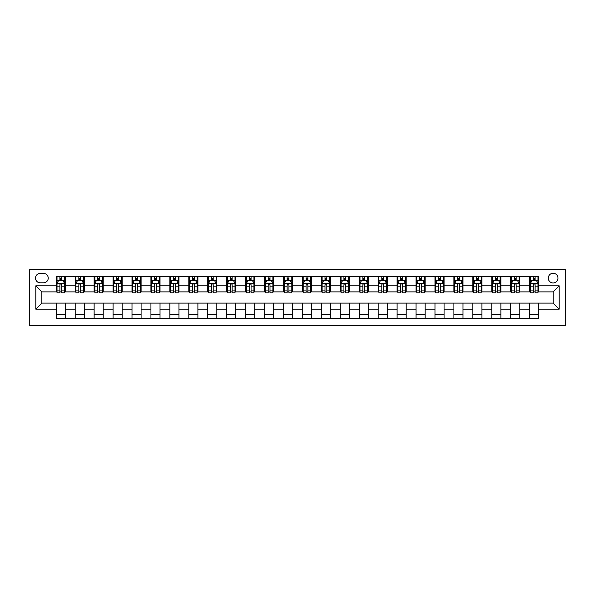 <?xml version="1.0" encoding="UTF-8"?>
<svg xmlns="http://www.w3.org/2000/svg" width="595" height="595" viewBox="0 0 595 595"><rect width="100%" height="100%" fill="white"/><g stroke="black" fill="none" stroke-linecap="round" stroke-linejoin="round"><path stroke-width="0.89" d="M553.134 273.261A4.849 4.849 0 0 0 548.285 278.11A4.849 4.849 0 0 0 553.134 282.96A4.849 4.849 0 0 0 557.976 278.11A4.849 4.849 0 0 0 553.134 273.261M29.75 325.524L565.25 325.524L565.25 269.476L29.75 269.476L29.75 325.524M40.2 282.804L43.532 282.804A4.693 4.693 0 0 0 48.232 278.11A4.693 4.693 0 0 0 43.532 273.417L40.2 273.417A4.693 4.693 0 0 0 35.507 278.11A4.693 4.693 0 0 0 40.2 282.804M56.257 309.162L35.812 309.162L35.812 285.838L56.257 285.838L56.257 291.892L41.866 291.892L41.866 303.108L56.257 303.108L56.257 318.332L538.743 318.332L538.743 303.108L553.134 303.108L553.134 291.892L538.743 291.892L538.743 285.838L559.188 285.838L559.188 309.162L538.743 309.162M538.743 285.838L538.743 276.668L56.257 276.668L56.257 285.838M529.654 276.668L529.654 291.892L530.405 291.892M533.284 291.892L535.106 291.892M537.984 291.892L538.743 291.892M529.654 291.892L519.048 291.892M510.718 276.668L510.718 291.892L511.469 291.892M514.348 291.892L516.17 291.892M510.718 291.892L500.112 291.892M491.782 276.668L491.782 291.892L492.534 291.892M495.412 291.892L497.234 291.892M491.782 291.892L481.177 291.892M472.846 276.668L472.846 291.892L473.605 291.892M476.476 291.892L478.298 291.892M472.846 291.892L462.241 291.892M453.911 276.668L453.911 291.892L454.669 291.892M457.548 291.892L459.362 291.892M453.911 291.892L443.305 291.892M434.975 276.668L434.975 291.892L435.733 291.892M438.612 291.892L440.426 291.892M434.975 291.892L424.369 291.892M416.039 276.668L416.039 291.892L416.798 291.892M419.676 291.892L421.491 291.892M416.039 291.892L405.433 291.892M397.103 276.668L397.103 291.892L397.862 291.892M400.74 291.892L402.555 291.892M397.103 291.892L386.497 291.892M378.167 276.668L378.167 291.892L378.926 291.892M381.804 291.892L383.619 291.892M378.167 291.892L367.561 291.892M359.231 276.668L359.231 291.892L359.99 291.892M362.868 291.892L364.683 291.892M359.231 291.892L348.625 291.892M340.295 276.668L340.295 291.892L341.054 291.892M343.932 291.892L345.747 291.892M340.295 291.892L329.69 291.892M321.36 276.668L321.36 291.892L322.118 291.892M324.996 291.892L326.811 291.892M321.36 291.892L310.754 291.892M302.424 276.668L302.424 291.892L303.182 291.892M306.061 291.892L307.875 291.892M302.424 291.892L291.818 291.892M283.488 276.668L283.488 291.892L284.246 291.892M287.125 291.892L288.939 291.892M283.488 291.892L272.882 291.892M264.552 276.668L264.552 291.892L265.311 291.892M268.189 291.892L270.004 291.892M264.552 291.892L253.946 291.892M245.616 276.668L245.616 291.892L246.375 291.892M249.253 291.892L251.068 291.892M245.616 291.892L235.01 291.892M226.68 276.668L226.68 291.892L227.439 291.892M230.317 291.892L232.132 291.892M226.68 291.892L216.074 291.892M207.744 276.668L207.744 291.892L208.503 291.892M211.381 291.892L213.196 291.892M207.744 291.892L197.138 291.892M188.808 276.668L188.808 291.892L189.567 291.892M192.445 291.892L194.26 291.892M188.808 291.892L178.203 291.892M169.873 276.668L169.873 291.892L170.631 291.892M173.509 291.892L175.324 291.892M169.873 291.892L159.267 291.892M150.937 276.668L150.937 291.892L151.695 291.892M154.574 291.892L156.388 291.892M150.937 291.892L140.331 291.892M132.001 276.668L132.001 291.892L132.759 291.892M135.638 291.892L137.452 291.892M132.001 291.892L121.395 291.892M113.065 276.668L113.065 291.892L113.823 291.892M116.702 291.892L118.524 291.892M113.065 291.892L102.466 291.892M94.129 276.668L94.129 291.892L94.888 291.892M97.766 291.892L99.588 291.892M94.129 291.892L83.531 291.892M75.193 276.668L75.193 291.892L75.952 291.892M78.83 291.892L80.652 291.892M75.193 291.892L64.595 291.892M56.257 291.892L57.016 291.892M59.894 291.892L61.716 291.892M56.257 303.108L65.346 303.108L65.346 318.332M538.743 303.108L65.346 303.108M65.346 276.668L65.346 291.892M56.257 280.461L57.016 280.461M59.894 280.461L61.716 280.461M64.595 280.461L65.346 280.461M56.257 314.539L65.346 314.539M75.193 303.108L75.193 318.332M84.282 276.668L84.282 291.892M75.193 280.461L75.952 280.461M78.83 280.461L80.652 280.461M83.531 280.461L84.282 280.461M84.282 303.108L84.282 318.332M75.193 314.539L84.282 314.539M94.129 303.108L94.129 318.332M103.218 303.108L103.218 318.332M94.129 314.539L103.218 314.539M103.218 276.668L103.218 291.892M94.129 280.461L94.888 280.461M97.766 280.461L99.588 280.461M102.466 280.461L103.218 280.461M113.065 303.108L113.065 318.332M122.154 303.108L122.154 318.332M113.065 314.539L122.154 314.539M122.154 276.668L122.154 291.892M113.065 280.461L113.823 280.461M116.702 280.461L118.524 280.461M121.395 280.461L122.154 280.461M132.001 303.108L132.001 318.332M141.089 303.108L141.089 318.332M132.001 314.539L141.089 314.539M141.089 276.668L141.089 291.892M132.001 280.461L132.759 280.461M135.638 280.461L137.452 280.461M140.331 280.461L141.089 280.461M150.937 303.108L150.937 318.332M160.025 303.108L160.025 318.332M150.937 314.539L160.025 314.539M160.025 276.668L160.025 291.892M150.937 280.461L151.695 280.461M154.574 280.461L156.388 280.461M159.267 280.461L160.025 280.461M169.873 303.108L169.873 318.332M178.961 303.108L178.961 318.332M169.873 314.539L178.961 314.539M178.961 276.668L178.961 291.892M169.873 280.461L170.631 280.461M173.509 280.461L175.324 280.461M178.203 280.461L178.961 280.461M188.808 303.108L188.808 318.332M197.897 303.108L197.897 318.332M188.808 314.539L197.897 314.539M197.897 276.668L197.897 291.892M188.808 280.461L189.567 280.461M192.445 280.461L194.26 280.461M197.138 280.461L197.897 280.461M207.744 303.108L207.744 318.332M216.833 303.108L216.833 318.332M207.744 314.539L216.833 314.539M216.833 276.668L216.833 291.892M207.744 280.461L208.503 280.461M211.381 280.461L213.196 280.461M216.074 280.461L216.833 280.461M226.68 303.108L226.68 318.332M235.769 303.108L235.769 318.332M226.68 314.539L235.769 314.539M235.769 276.668L235.769 291.892M226.68 280.461L227.439 280.461M230.317 280.461L232.132 280.461M235.01 280.461L235.769 280.461M245.616 303.108L245.616 318.332M254.705 303.108L254.705 318.332M245.616 314.539L254.705 314.539M254.705 276.668L254.705 291.892M245.616 280.461L246.375 280.461M249.253 280.461L251.068 280.461M253.946 280.461L254.705 280.461M264.552 303.108L264.552 318.332M273.641 303.108L273.641 318.332M264.552 314.539L273.641 314.539M273.641 276.668L273.641 291.892M264.552 280.461L265.311 280.461M268.189 280.461L270.004 280.461M272.882 280.461L273.641 280.461M283.488 303.108L283.488 318.332M292.576 303.108L292.576 318.332M283.488 314.539L292.576 314.539M292.576 276.668L292.576 291.892M283.488 280.461L284.246 280.461M287.125 280.461L288.939 280.461M291.818 280.461L292.576 280.461M302.424 303.108L302.424 318.332M311.512 303.108L311.512 318.332M302.424 314.539L311.512 314.539M311.512 276.668L311.512 291.892M302.424 280.461L303.182 280.461M306.061 280.461L307.875 280.461M310.754 280.461L311.512 280.461M321.36 303.108L321.36 318.332M330.448 303.108L330.448 318.332M321.36 314.539L330.448 314.539M330.448 276.668L330.448 291.892M321.36 280.461L322.118 280.461M324.996 280.461L326.811 280.461M329.69 280.461L330.448 280.461M340.295 303.108L340.295 318.332M349.384 303.108L349.384 318.332M340.295 314.539L349.384 314.539M349.384 276.668L349.384 291.892M340.295 280.461L341.054 280.461M343.932 280.461L345.747 280.461M348.625 280.461L349.384 280.461M359.231 303.108L359.231 318.332M368.32 303.108L368.32 318.332M359.231 314.539L368.32 314.539M368.32 276.668L368.32 291.892M359.231 280.461L359.99 280.461M362.868 280.461L364.683 280.461M367.561 280.461L368.32 280.461M378.167 303.108L378.167 318.332M387.256 303.108L387.256 318.332M378.167 314.539L387.256 314.539M387.256 276.668L387.256 291.892M378.167 280.461L378.926 280.461M381.804 280.461L383.619 280.461M386.497 280.461L387.256 280.461M397.103 303.108L397.103 318.332M406.192 303.108L406.192 318.332M397.103 314.539L406.192 314.539M406.192 276.668L406.192 291.892M397.103 280.461L397.862 280.461M400.74 280.461L402.555 280.461M405.433 280.461L406.192 280.461M416.039 303.108L416.039 318.332M425.128 303.108L425.128 318.332M416.039 314.539L425.128 314.539M425.128 276.668L425.128 291.892M416.039 280.461L416.798 280.461M419.676 280.461L421.491 280.461M424.369 280.461L425.128 280.461M434.975 303.108L434.975 318.332M444.063 303.108L444.063 318.332M434.975 314.539L444.063 314.539M444.063 276.668L444.063 291.892M434.975 280.461L435.733 280.461M438.612 280.461L440.426 280.461M443.305 280.461L444.063 280.461M453.911 303.108L453.911 318.332M462.999 303.108L462.999 318.332M453.911 314.539L462.999 314.539M462.999 276.668L462.999 291.892M453.911 280.461L454.669 280.461M457.548 280.461L459.362 280.461M462.241 280.461L462.999 280.461M472.846 303.108L472.846 318.332M481.935 303.108L481.935 318.332M472.846 314.539L481.935 314.539M481.935 276.668L481.935 291.892M472.846 280.461L473.605 280.461M476.476 280.461L478.298 280.461M481.177 280.461L481.935 280.461M491.782 303.108L491.782 318.332M500.871 303.108L500.871 318.332M491.782 314.539L500.871 314.539M500.871 276.668L500.871 291.892M491.782 280.461L492.534 280.461M495.412 280.461L497.234 280.461M500.112 280.461L500.871 280.461M510.718 303.108L510.718 318.332M519.807 303.108L519.807 318.332M510.718 314.539L519.807 314.539M519.807 276.668L519.807 291.892M510.718 280.461L511.469 280.461M514.348 280.461L516.17 280.461M519.048 280.461L519.807 280.461M529.654 303.108L529.654 318.332M529.654 314.539L538.743 314.539M529.654 280.461L530.405 280.461M533.284 280.461L535.106 280.461M537.984 280.461L538.743 280.461M41.866 291.892L35.812 285.838M41.866 303.108L35.812 309.162M559.188 285.838L553.134 291.892M559.188 309.162L553.134 303.108M61.716 278.639L59.894 278.639M64.595 290.903L61.716 290.903L61.716 292.807L64.595 292.807L64.595 283.562L63.077 280.535L58.533 280.535L57.016 283.562L57.016 292.807L59.894 292.807L59.894 290.903L57.016 290.903M57.016 283.562L57.016 276.668M64.595 283.562L64.595 276.668M59.894 280.535L59.894 276.668M61.716 276.668L61.716 280.535M61.716 290.903L61.716 284.7C61.106 283.532 60.504 283.532 59.894 284.7L59.894 290.903M80.652 278.639L78.83 278.639M83.531 290.903L80.652 290.903L80.652 292.807L83.531 292.807L83.531 283.562L82.013 280.535L77.469 280.535L75.952 283.562L75.952 292.807L78.83 292.807L78.83 290.903L75.952 290.903M75.952 283.562L75.952 276.668M83.531 283.562L83.531 276.668M78.83 280.535L78.83 276.668M80.652 276.668L80.652 280.535M80.652 290.903L80.652 284.7C80.042 283.532 79.44 283.532 78.83 284.7L78.83 290.903M99.588 278.639L97.766 278.639M102.466 290.903L99.588 290.903L99.588 292.807L102.466 292.807L102.466 283.562L100.949 280.535L96.405 280.535L94.888 283.562L94.888 292.807L97.766 292.807L97.766 290.903L94.888 290.903M94.888 283.562L94.888 276.668M102.466 283.562L102.466 276.668M97.766 280.535L97.766 276.668M99.588 276.668L99.588 280.535M99.588 290.903L99.588 284.7C98.978 283.532 98.376 283.532 97.766 284.7L97.766 290.903M118.524 278.639L116.702 278.639M121.395 290.903L118.524 290.903L118.524 292.807L121.395 292.807L121.395 283.562L119.885 280.535L115.341 280.535L113.823 283.562L113.823 292.807L116.702 292.807L116.702 290.903L113.823 290.903M113.823 283.562L113.823 276.668M121.395 283.562L121.395 276.668M116.702 280.535L116.702 276.668M118.524 276.668L118.524 280.535M118.524 290.903L118.524 284.7C117.914 283.532 117.312 283.532 116.702 284.7L116.702 290.903M137.452 278.639L135.638 278.639M140.331 290.903L137.452 290.903L137.452 292.807L140.331 292.807L140.331 283.562L138.821 280.535L134.277 280.535L132.759 283.562L132.759 292.807L135.638 292.807L135.638 290.903L132.759 290.903M132.759 283.562L132.759 276.668M140.331 283.562L140.331 276.668M135.638 280.535L135.638 276.668M137.452 276.668L137.452 280.535M137.452 290.903L137.452 284.7C136.85 283.532 136.248 283.532 135.638 284.7L135.638 290.903M156.388 278.639L154.574 278.639M159.267 290.903L156.388 290.903L156.388 292.807L159.267 292.807L159.267 283.562L157.757 280.535L153.213 280.535L151.695 283.562L151.695 292.807L154.574 292.807L154.574 290.903L151.695 290.903M151.695 283.562L151.695 276.668M159.267 283.562L159.267 276.668M154.574 280.535L154.574 276.668M156.388 276.668L156.388 280.535M156.388 290.903L156.388 284.7C155.786 283.532 155.183 283.532 154.574 284.7L154.574 290.903M175.324 278.639L173.509 278.639M178.203 290.903L175.324 290.903L175.324 292.807L178.203 292.807L178.203 283.562L176.693 280.535L172.148 280.535L170.631 283.562L170.631 292.807L173.509 292.807L173.509 290.903L170.631 290.903M170.631 283.562L170.631 276.668M178.203 283.562L178.203 276.668M173.509 280.535L173.509 276.668M175.324 276.668L175.324 280.535M175.324 290.903L175.324 284.7C174.722 283.532 174.119 283.532 173.509 284.7L173.509 290.903M194.26 278.639L192.445 278.639M197.138 290.903L194.26 290.903L194.26 292.807L197.138 292.807L197.138 283.562L195.629 280.535L191.084 280.535L189.567 283.562L189.567 292.807L192.445 292.807L192.445 290.903L189.567 290.903M189.567 283.562L189.567 276.668M197.138 283.562L197.138 276.668M192.445 280.535L192.445 276.668M194.26 276.668L194.26 280.535M194.26 290.903L194.26 284.7C193.658 283.532 193.055 283.532 192.445 284.7L192.445 290.903M213.196 278.639L211.381 278.639M216.074 290.903L213.196 290.903L213.196 292.807L216.074 292.807L216.074 283.562L214.564 280.535L210.02 280.535L208.503 283.562L208.503 292.807L211.381 292.807L211.381 290.903L208.503 290.903M208.503 283.562L208.503 276.668M216.074 283.562L216.074 276.668M211.381 280.535L211.381 276.668M213.196 276.668L213.196 280.535M213.196 290.903L213.196 284.7C212.593 283.532 211.991 283.532 211.381 284.7L211.381 290.903M232.132 278.639L230.317 278.639M235.01 290.903L232.132 290.903L232.132 292.807L235.01 292.807L235.01 283.562L233.5 280.535L228.956 280.535L227.439 283.562L227.439 292.807L230.317 292.807L230.317 290.903L227.439 290.903M227.439 283.562L227.439 276.668M235.01 283.562L235.01 276.668M230.317 280.535L230.317 276.668M232.132 276.668L232.132 280.535M232.132 290.903L232.132 284.7C231.529 283.532 230.92 283.532 230.317 284.7L230.317 290.903M251.068 278.639L249.253 278.639M253.946 290.903L251.068 290.903L251.068 292.807L253.946 292.807L253.946 283.562L252.436 280.535L247.892 280.535L246.375 283.562L246.375 292.807L249.253 292.807L249.253 290.903L246.375 290.903M246.375 283.562L246.375 276.668M253.946 283.562L253.946 276.668M249.253 280.535L249.253 276.668M251.068 276.668L251.068 280.535M251.068 290.903L251.068 284.7C250.465 283.532 249.855 283.532 249.253 284.7L249.253 290.903M270.004 278.639L268.189 278.639M272.882 290.903L270.004 290.903L270.004 292.807L272.882 292.807L272.882 283.562L271.372 280.535L266.828 280.535L265.311 283.562L265.311 292.807L268.189 292.807L268.189 290.903L265.311 290.903M265.311 283.562L265.311 276.668M272.882 283.562L272.882 276.668M268.189 280.535L268.189 276.668M270.004 276.668L270.004 280.535M270.004 290.903L270.004 284.7C269.401 283.532 268.791 283.532 268.189 284.7L268.189 290.903M288.939 278.639L287.125 278.639M291.818 290.903L288.939 290.903L288.939 292.807L291.818 292.807L291.818 283.562L290.308 280.535L285.756 280.535L284.246 283.562L284.246 292.807L287.125 292.807L287.125 290.903L284.246 290.903M284.246 283.562L284.246 276.668M291.818 283.562L291.818 276.668M287.125 280.535L287.125 276.668M288.939 276.668L288.939 280.535M288.939 290.903L288.939 284.7C288.337 283.532 287.727 283.532 287.125 284.7L287.125 290.903M307.875 278.639L306.061 278.639M310.754 290.903L307.875 290.903L307.875 292.807L310.754 292.807L310.754 283.562L309.244 280.535L304.692 280.535L303.182 283.562L303.182 292.807L306.061 292.807L306.061 290.903L303.182 290.903M303.182 283.562L303.182 276.668M310.754 283.562L310.754 276.668M306.061 280.535L306.061 276.668M307.875 276.668L307.875 280.535M307.875 290.903L307.875 284.7C307.273 283.532 306.663 283.532 306.061 284.7L306.061 290.903M326.811 278.639L324.996 278.639M329.69 290.903L326.811 290.903L326.811 292.807L329.69 292.807L329.69 283.562L328.172 280.535L323.628 280.535L322.118 283.562L322.118 292.807L324.996 292.807L324.996 290.903L322.118 290.903M322.118 283.562L322.118 276.668M329.69 283.562L329.69 276.668M324.996 280.535L324.996 276.668M326.811 276.668L326.811 280.535M326.811 290.903L326.811 284.7C326.209 283.532 325.599 283.532 324.996 284.7L324.996 290.903M345.747 278.639L343.932 278.639M348.625 290.903L345.747 290.903L345.747 292.807L348.625 292.807L348.625 283.562L347.108 280.535L342.564 280.535L341.054 283.562L341.054 292.807L343.932 292.807L343.932 290.903L341.054 290.903M341.054 283.562L341.054 276.668M348.625 283.562L348.625 276.668M343.932 280.535L343.932 276.668M345.747 276.668L345.747 280.535M345.747 290.903L345.747 284.7C345.145 283.532 344.535 283.532 343.932 284.7L343.932 290.903M364.683 278.639L362.868 278.639M367.561 290.903L364.683 290.903L364.683 292.807L367.561 292.807L367.561 283.562L366.044 280.535L361.5 280.535L359.99 283.562L359.99 292.807L362.868 292.807L362.868 290.903L359.99 290.903M359.99 283.562L359.99 276.668M367.561 283.562L367.561 276.668M362.868 280.535L362.868 276.668M364.683 276.668L364.683 280.535M364.683 290.903L364.683 284.7C364.08 283.532 363.471 283.532 362.868 284.7L362.868 290.903M383.619 278.639L381.804 278.639M386.497 290.903L383.619 290.903L383.619 292.807L386.497 292.807L386.497 283.562L384.98 280.535L380.436 280.535L378.926 283.562L378.926 292.807L381.804 292.807L381.804 290.903L378.926 290.903M378.926 283.562L378.926 276.668M386.497 283.562L386.497 276.668M381.804 280.535L381.804 276.668M383.619 276.668L383.619 280.535M383.619 290.903L383.619 284.7C383.016 283.532 382.406 283.532 381.804 284.7L381.804 290.903M402.555 278.639L400.74 278.639M405.433 290.903L402.555 290.903L402.555 292.807L405.433 292.807L405.433 283.562L403.916 280.535L399.371 280.535L397.862 283.562L397.862 292.807L400.74 292.807L400.74 290.903L397.862 290.903M397.862 283.562L397.862 276.668M405.433 283.562L405.433 276.668M400.74 280.535L400.74 276.668M402.555 276.668L402.555 280.535M402.555 290.903L402.555 284.7C401.952 283.532 401.342 283.532 400.74 284.7L400.74 290.903M421.491 278.639L419.676 278.639M424.369 290.903L421.491 290.903L421.491 292.807L424.369 292.807L424.369 283.562L422.852 280.535L418.307 280.535L416.798 283.562L416.798 292.807L419.676 292.807L419.676 290.903L416.798 290.903M416.798 283.562L416.798 276.668M424.369 283.562L424.369 276.668M419.676 280.535L419.676 276.668M421.491 276.668L421.491 280.535M421.491 290.903L421.491 284.7C420.888 283.532 420.278 283.532 419.676 284.7L419.676 290.903M440.426 278.639L438.612 278.639M443.305 290.903L440.426 290.903L440.426 292.807L443.305 292.807L443.305 283.562L441.788 280.535L437.243 280.535L435.733 283.562L435.733 292.807L438.612 292.807L438.612 290.903L435.733 290.903M435.733 283.562L435.733 276.668M443.305 283.562L443.305 276.668M438.612 280.535L438.612 276.668M440.426 276.668L440.426 280.535M440.426 290.903L440.426 284.7C439.824 283.532 439.214 283.532 438.612 284.7L438.612 290.903M459.362 278.639L457.548 278.639M462.241 290.903L459.362 290.903L459.362 292.807L462.241 292.807L462.241 283.562L460.723 280.535L456.179 280.535L454.669 283.562L454.669 292.807L457.548 292.807L457.548 290.903L454.669 290.903M454.669 283.562L454.669 276.668M462.241 283.562L462.241 276.668M457.548 280.535L457.548 276.668M459.362 276.668L459.362 280.535M459.362 290.903L459.362 284.7C458.76 283.532 458.15 283.532 457.548 284.7L457.548 290.903M478.298 278.639L476.476 278.639M481.177 290.903L478.298 290.903L478.298 292.807L481.177 292.807L481.177 283.562L479.659 280.535L475.115 280.535L473.605 283.562L473.605 292.807L476.476 292.807L476.476 290.903L473.605 290.903M473.605 283.562L473.605 276.668M481.177 283.562L481.177 276.668M476.476 280.535L476.476 276.668M478.298 276.668L478.298 280.535M478.298 290.903L478.298 284.7C477.696 283.532 477.086 283.532 476.476 284.7L476.476 290.903M497.234 278.639L495.412 278.639M500.112 290.903L497.234 290.903L497.234 292.807L500.112 292.807L500.112 283.562L498.595 280.535L494.051 280.535L492.534 283.562L492.534 292.807L495.412 292.807L495.412 290.903L492.534 290.903M492.534 283.562L492.534 276.668M500.112 283.562L500.112 276.668M495.412 280.535L495.412 276.668M497.234 276.668L497.234 280.535M497.234 290.903L497.234 284.7C496.632 283.532 496.022 283.532 495.412 284.7L495.412 290.903M516.17 278.639L514.348 278.639M519.048 290.903L516.17 290.903L516.17 292.807L519.048 292.807L519.048 283.562L517.531 280.535L512.987 280.535L511.469 283.562L511.469 292.807L514.348 292.807L514.348 290.903L511.469 290.903M511.469 283.562L511.469 276.668M519.048 283.562L519.048 276.668M514.348 280.535L514.348 276.668M516.17 276.668L516.17 280.535M516.17 290.903L516.17 284.7C515.56 283.532 514.958 283.532 514.348 284.7L514.348 290.903M535.106 278.639L533.284 278.639M537.984 290.903L535.106 290.903L535.106 292.807L537.984 292.807L537.984 283.562L536.467 280.535L531.923 280.535L530.405 283.562L530.405 292.807L533.284 292.807L533.284 290.903L530.405 290.903M530.405 283.562L530.405 276.668M537.984 283.562L537.984 276.668M533.284 280.535L533.284 276.668M535.106 276.668L535.106 280.535M535.106 290.903L535.106 284.7C534.496 283.532 533.894 283.532 533.284 284.7L533.284 290.903M75.193 309.162L65.346 309.162M75.193 285.838L65.346 285.838M94.129 285.838L84.282 285.838M94.129 309.162L84.282 309.162M113.065 285.838L103.218 285.838M113.065 309.162L103.218 309.162M132.001 285.838L122.154 285.838M132.001 309.162L122.154 309.162M150.937 285.838L141.089 285.838M150.937 309.162L141.089 309.162M169.873 285.838L160.025 285.838M169.873 309.162L160.025 309.162M188.808 285.838L178.961 285.838M188.808 309.162L178.961 309.162M207.744 285.838L197.897 285.838M207.744 309.162L197.897 309.162M226.68 285.838L216.833 285.838M226.68 309.162L216.833 309.162M245.616 285.838L235.769 285.838M245.616 309.162L235.769 309.162M264.552 285.838L254.705 285.838M264.552 309.162L254.705 309.162M283.488 285.838L273.641 285.838M283.488 309.162L273.641 309.162M302.424 285.838L292.576 285.838M302.424 309.162L292.576 309.162M321.36 285.838L311.512 285.838M321.36 309.162L311.512 309.162M340.295 285.838L330.448 285.838M340.295 309.162L330.448 309.162M359.231 285.838L349.384 285.838M359.231 309.162L349.384 309.162M378.167 285.838L368.32 285.838M378.167 309.162L368.32 309.162M397.103 285.838L387.256 285.838M397.103 309.162L387.256 309.162M416.039 285.838L406.192 285.838M416.039 309.162L406.192 309.162M434.975 285.838L425.128 285.838M434.975 309.162L425.128 309.162M453.911 285.838L444.063 285.838M453.911 309.162L444.063 309.162M472.846 285.838L462.999 285.838M472.846 309.162L462.999 309.162M491.782 285.838L481.935 285.838M491.782 309.162L481.935 309.162M510.718 285.838L500.871 285.838M510.718 309.162L500.871 309.162M529.654 285.838L519.807 285.838M529.654 309.162L519.807 309.162M64.55 283.488L57.053 283.488M57.016 280.714L58.444 280.714M63.167 280.714L64.595 280.714M59.894 286.842L57.016 286.842M64.595 286.842L61.716 286.842M61.716 279.605L59.894 279.605M83.486 283.488L75.989 283.488M75.952 280.714L77.38 280.714M82.103 280.714L83.531 280.714M78.83 286.842L75.952 286.842M83.531 286.842L80.652 286.842M80.652 279.605L78.83 279.605M102.422 283.488L94.925 283.488M94.888 280.714L96.316 280.714M101.038 280.714L102.466 280.714M97.766 286.842L94.888 286.842M102.466 286.842L99.588 286.842M99.588 279.605L97.766 279.605M121.358 283.488L113.861 283.488M113.823 280.714L115.252 280.714M119.974 280.714L121.395 280.714M116.702 286.842L113.823 286.842M121.395 286.842L118.524 286.842M118.524 279.605L116.702 279.605M140.294 283.488L132.797 283.488M132.759 280.714L134.187 280.714M138.91 280.714L140.331 280.714M135.638 286.842L132.759 286.842M140.331 286.842L137.452 286.842M137.452 279.605L135.638 279.605M159.229 283.488L151.732 283.488M151.695 280.714L153.116 280.714M157.846 280.714L159.267 280.714M154.574 286.842L151.695 286.842M159.267 286.842L156.388 286.842M156.388 279.605L154.574 279.605M178.165 283.488L170.668 283.488M170.631 280.714L172.052 280.714M176.782 280.714L178.203 280.714M173.509 286.842L170.631 286.842M178.203 286.842L175.324 286.842M175.324 279.605L173.509 279.605M197.101 283.488L189.604 283.488M189.567 280.714L190.988 280.714M195.718 280.714L197.138 280.714M192.445 286.842L189.567 286.842M197.138 286.842L194.26 286.842M194.26 279.605L192.445 279.605M216.037 283.488L208.54 283.488M208.503 280.714L209.923 280.714M214.654 280.714L216.074 280.714M211.381 286.842L208.503 286.842M216.074 286.842L213.196 286.842M213.196 279.605L211.381 279.605M234.973 283.488L227.476 283.488M227.439 280.714L228.859 280.714M233.59 280.714L235.01 280.714M230.317 286.842L227.439 286.842M235.01 286.842L232.132 286.842M232.132 279.605L230.317 279.605M253.909 283.488L246.412 283.488M246.375 280.714L247.795 280.714M252.525 280.714L253.946 280.714M249.253 286.842L246.375 286.842M253.946 286.842L251.068 286.842M251.068 279.605L249.253 279.605M272.845 283.488L265.348 283.488M265.311 280.714L266.731 280.714M271.461 280.714L272.882 280.714M268.189 286.842L265.311 286.842M272.882 286.842L270.004 286.842M270.004 279.605L268.189 279.605M291.781 283.488L284.284 283.488M284.246 280.714L285.667 280.714M290.397 280.714L291.818 280.714M287.125 286.842L284.246 286.842M291.818 286.842L288.939 286.842M288.939 279.605L287.125 279.605M310.716 283.488L303.219 283.488M303.182 280.714L304.603 280.714M309.333 280.714L310.754 280.714M306.061 286.842L303.182 286.842M310.754 286.842L307.875 286.842M307.875 279.605L306.061 279.605M329.652 283.488L322.155 283.488M322.118 280.714L323.539 280.714M328.269 280.714L329.69 280.714M324.996 286.842L322.118 286.842M329.69 286.842L326.811 286.842M326.811 279.605L324.996 279.605M348.588 283.488L341.091 283.488M341.054 280.714L342.475 280.714M347.205 280.714L348.625 280.714M343.932 286.842L341.054 286.842M348.625 286.842L345.747 286.842M345.747 279.605L343.932 279.605M367.524 283.488L360.027 283.488M359.99 280.714L361.41 280.714M366.141 280.714L367.561 280.714M362.868 286.842L359.99 286.842M367.561 286.842L364.683 286.842M364.683 279.605L362.868 279.605M386.46 283.488L378.963 283.488M378.926 280.714L380.346 280.714M385.077 280.714L386.497 280.714M381.804 286.842L378.926 286.842M386.497 286.842L383.619 286.842M383.619 279.605L381.804 279.605M405.396 283.488L397.899 283.488M397.862 280.714L399.282 280.714M404.012 280.714L405.433 280.714M400.74 286.842L397.862 286.842M405.433 286.842L402.555 286.842M402.555 279.605L400.74 279.605M424.332 283.488L416.835 283.488M416.798 280.714L418.218 280.714M422.948 280.714L424.369 280.714M419.676 286.842L416.798 286.842M424.369 286.842L421.491 286.842M421.491 279.605L419.676 279.605M443.268 283.488L435.771 283.488M435.733 280.714L437.154 280.714M441.884 280.714L443.305 280.714M438.612 286.842L435.733 286.842M443.305 286.842L440.426 286.842M440.426 279.605L438.612 279.605M462.203 283.488L454.706 283.488M454.669 280.714L456.09 280.714M460.813 280.714L462.241 280.714M457.548 286.842L454.669 286.842M462.241 286.842L459.362 286.842M459.362 279.605L457.548 279.605M481.139 283.488L473.642 283.488M473.605 280.714L475.026 280.714M479.748 280.714L481.177 280.714M476.476 286.842L473.605 286.842M481.177 286.842L478.298 286.842M478.298 279.605L476.476 279.605M500.075 283.488L492.578 283.488M492.534 280.714L493.962 280.714M498.684 280.714L500.112 280.714M495.412 286.842L492.534 286.842M500.112 286.842L497.234 286.842M497.234 279.605L495.412 279.605M519.011 283.488L511.514 283.488M511.469 280.714L512.897 280.714M517.62 280.714L519.048 280.714M514.348 286.842L511.469 286.842M519.048 286.842L516.17 286.842M516.17 279.605L514.348 279.605M537.947 283.488L530.45 283.488M530.405 280.714L531.833 280.714M536.556 280.714L537.984 280.714M533.284 286.842L530.405 286.842M537.984 286.842L535.106 286.842M535.106 279.605L533.284 279.605"/></g></svg>
